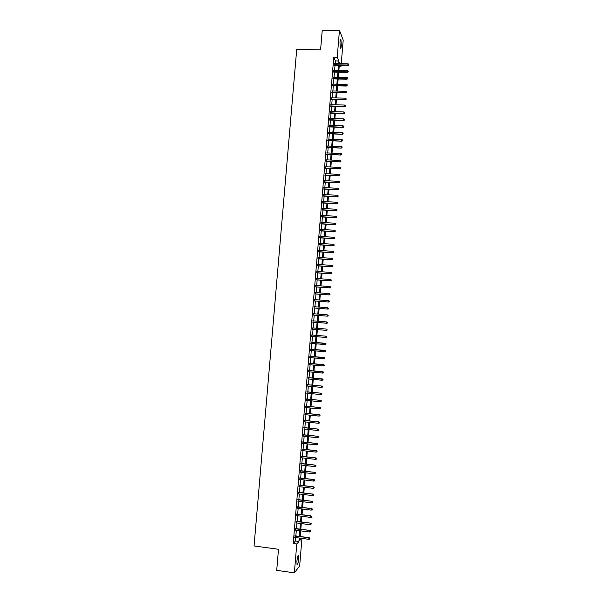 <?xml version="1.0" encoding="UTF-8"?>
<svg xmlns="http://www.w3.org/2000/svg" width="603" height="603" viewBox="0 0 603 603"><rect width="100%" height="100%" fill="white"/><g stroke="black" fill="none" stroke-linecap="round" stroke-linejoin="round"><path stroke-width="0.9" d="M296.925 561.054C297.43 556.803 298.003 554.911 298.643 555.371L298.749 558.762C298.251 562.998 297.678 564.898 297.03 564.453L296.925 561.054M339.979 42.391C340.228 39.949 340.552 39.037 340.959 39.655L341.283 45.707C341.034 48.15 340.71 49.062 340.303 48.444L339.979 42.391M301.945 538.389L299.661 565.908L294.37 572.85L276.717 570.34L278.488 549.28L254.051 545.941L296.706 49.506L320.592 49.793L322.251 30.15L339.466 30.271L343.197 40.137L341.245 63.692M341.11 65.358L341.034 66.27L340.65 65.35M339.225 66.247L341.034 66.27M295.169 535.841L295.033 537.469M295.772 528.575L295.636 530.188M296.375 521.316L296.246 522.922M296.985 514.065L296.849 515.655M297.588 506.822L297.452 508.397M298.191 499.585L298.055 501.146M298.786 492.35L298.658 493.902M299.389 485.129L299.261 486.666M299.993 477.915L299.864 479.438M300.596 470.702L300.467 472.217M301.191 463.503L301.07 464.996M301.794 456.305L301.666 457.79M302.389 449.114L302.269 450.592M302.985 441.931L302.864 443.393M303.588 434.763L303.467 436.203M304.183 427.595L304.063 429.027M304.779 420.427L304.658 421.851M305.374 413.274L305.254 414.683M305.97 406.128L305.857 407.522M306.565 398.99L306.452 400.369M307.161 391.852L307.048 393.224M307.749 384.722L307.636 386.078M308.344 377.606L308.231 378.948M308.94 370.491L308.826 371.817M309.527 363.383L309.422 364.702M310.123 356.283L310.01 357.587M310.711 349.19L310.605 350.479M311.299 342.105L311.193 343.378M311.894 335.012L311.781 336.293M312.482 327.926L312.377 329.223M313.07 320.849L312.965 322.153M313.658 313.779L313.552 315.09M314.246 306.716L314.14 308.035M314.834 299.653L314.721 300.987M315.422 292.606L315.309 293.947M316.01 285.558L315.897 286.915M316.598 278.518L316.485 279.882M317.178 271.486L317.065 272.865M317.766 264.461L317.653 265.848M318.346 257.443L318.233 258.838M318.934 250.433L318.814 251.835M319.515 243.431L319.402 244.841M320.103 236.429L319.982 237.853M320.683 229.441L320.562 230.874M321.263 222.454L321.143 223.894M321.844 215.475L321.723 216.929M322.424 208.502L322.304 209.965M323.004 201.538L322.884 203.007M323.585 194.581L323.457 196.058M324.165 187.623L324.037 189.116M324.738 180.681L324.618 182.181M325.319 173.739L325.19 175.254M325.899 166.805L325.771 168.327M326.472 159.878L326.344 161.416M327.052 152.958L326.924 154.504M327.625 146.047L327.497 147.599M328.198 139.142L328.07 140.703M328.771 132.238L328.643 133.813M329.351 125.349L329.215 126.924M329.924 118.459L329.788 120.05M330.497 111.578L330.361 113.176M331.07 104.703L330.934 106.309M331.642 97.837L331.507 99.45M332.208 90.97L332.072 92.598M332.781 84.118L332.645 85.754M333.353 77.267L333.218 78.918M333.919 70.423L333.783 72.081M335.155 63.601L335.381 60.911L333.768 57.172L293.231 543.499L295.425 541.019L295.719 537.559M295.854 535.931L296.322 530.278M296.457 528.665L296.925 523.005M297.06 521.407L297.528 515.738M297.663 514.148L298.138 508.48M298.266 506.904L298.741 501.229M298.869 499.668L299.344 493.985M299.472 492.432L299.947 486.749M300.075 485.211L300.543 479.521M300.671 477.991L301.146 472.292M301.274 470.785L301.749 465.079M301.869 463.579L302.344 457.865M302.472 456.381L302.947 450.667M303.068 449.19L303.543 443.469M303.663 442.007L304.146 436.278M304.266 434.831L304.741 429.095M304.862 427.663L305.337 421.919M305.457 420.502L305.932 414.751M306.053 413.341L306.535 407.59M306.648 406.196L307.131 400.437M307.244 399.05L307.718 393.284M307.839 391.92L308.314 386.146M308.427 384.789L308.909 379.008M309.022 377.666L309.505 371.885M309.61 370.551L310.093 364.762M310.206 363.443L310.688 357.647M310.794 356.343L311.276 350.539M311.389 349.25L311.872 343.439M311.977 342.157L312.46 336.353M312.565 335.064L313.047 329.276M313.153 327.979L313.635 322.206M313.748 320.902L314.223 315.143M314.336 313.831L314.811 308.088M314.924 306.761L315.399 301.04M315.512 299.706L315.987 293.993M316.1 292.651L316.567 286.96M316.681 285.603L317.155 279.928M317.268 278.563L317.736 272.91M317.856 271.531L318.324 265.893M318.437 264.506L318.904 258.883M319.025 257.489L319.492 251.881M319.605 250.479L320.072 244.886M320.193 243.469L320.653 237.891M320.773 236.466L321.233 230.911M321.354 229.479L321.814 223.932M321.934 222.492L322.394 216.967M322.515 215.512L322.974 210.002M323.095 208.54L323.555 203.045M323.675 201.568L324.135 196.096M324.256 194.611L324.708 189.146M324.836 187.654L325.288 182.212M325.409 180.712L325.861 175.277M325.989 173.77L326.442 168.358M326.57 166.835L327.014 161.438M327.143 159.908L327.587 154.526M327.723 152.989L328.168 147.622M328.296 146.069L328.741 140.725M328.869 139.165L329.313 133.828M329.442 132.261L329.886 126.947M330.014 125.364L330.459 120.065M330.595 118.474L331.032 113.191M331.16 111.593L331.605 106.332M331.733 104.718L332.17 99.465M332.306 97.852L332.743 92.613M332.879 90.985L333.316 85.769M333.451 84.134L333.881 78.925M334.017 77.282L334.454 72.089M334.59 70.438L335.019 65.267M334.492 63.586L334.348 65.252M294.37 572.85L296.774 543.981L298.922 541.494L299.209 538.027M293.231 543.499L296.774 543.981M333.768 57.172L337.228 57.217L339.466 30.271M338.577 63.654L338.803 60.956L337.228 57.217M299.344 536.391L299.812 530.738M299.947 529.117L300.422 523.457M300.55 521.851L301.025 516.191M301.153 514.593L301.628 508.924M301.756 507.342L302.231 501.666M302.359 500.098L302.827 494.415M302.955 492.862L303.43 487.171M303.558 485.634L304.033 479.928M304.161 478.405L304.628 472.699M304.756 471.192L305.231 465.478M305.352 463.978L305.827 458.265M305.955 456.773L306.43 451.052M306.55 449.582L307.025 443.846M307.146 442.391L307.62 436.655M307.741 435.208L308.216 429.464M308.337 428.032L308.811 422.281M308.932 420.864L309.407 415.105M309.527 413.696L310.002 407.937M310.123 406.543L310.598 400.776M310.711 399.397L311.193 393.623M311.306 392.252L311.789 386.478M311.902 385.121L312.377 379.332M312.49 377.991L312.972 372.202M313.085 370.868L313.56 365.071M313.673 363.752L314.155 357.956M314.261 356.644L314.743 350.84M314.849 349.544L315.331 343.733M315.437 342.451L315.919 336.64M316.032 335.351L316.507 329.555M316.62 328.258L317.095 322.477M317.208 321.173L317.683 315.414M317.796 314.095L318.271 308.352M318.376 307.025L318.859 301.296M318.964 299.962L319.439 294.249M319.552 292.9L320.027 287.201M320.14 285.845L320.608 280.169M320.721 278.805L321.195 273.136M321.309 271.765L321.776 266.119M321.889 264.732L322.356 259.102M322.469 257.707L322.937 252.092M323.057 250.69L323.517 245.089M323.638 243.672L324.097 238.095M324.218 236.67L324.678 231.107M324.798 229.668L325.258 224.12M325.379 222.68L325.839 217.148M325.959 215.693L326.419 210.176M326.54 208.713L326.992 203.211M327.12 201.741L327.572 196.261M327.693 194.777L328.145 189.312M328.273 187.812L328.725 182.362M328.846 180.862L329.298 175.428M329.426 173.913L329.879 168.501M329.999 166.978L330.452 161.574M330.58 160.044L331.024 154.654M331.153 153.117L331.597 147.743M331.725 146.197L332.17 140.838M332.298 139.278L332.743 133.941M332.871 132.374L333.316 127.052M333.444 125.469L333.889 120.17M334.017 118.58L334.454 113.289M334.59 111.691L335.027 106.414M335.162 104.809L335.6 99.548M335.728 97.935L336.165 92.689M336.301 91.061L336.738 85.837M336.873 84.201L337.303 78.993M337.439 77.342L337.868 72.149M338.012 70.491L338.441 65.32M300.09 538.14L299.91 540.356L301.643 538.351M339.941 63.669L339.519 62.667L339.436 63.662M339.301 65.335L338.871 70.506M338.735 72.164L338.298 77.357M338.162 79.008L337.733 84.216M337.597 85.86L337.16 91.083M337.032 92.711L336.595 97.95M336.459 99.57L336.022 104.832M335.894 106.437L335.456 111.713M335.321 113.311L334.884 118.603M334.748 120.193L334.311 125.499M334.175 127.082L333.738 132.396M333.61 133.972L333.165 139.308M333.037 140.868L332.592 146.227M332.464 147.78L332.019 153.147M331.891 154.692L331.439 160.074M331.318 161.612L330.866 167.008M330.738 168.531L330.293 173.95M330.165 175.465L329.713 180.9M329.592 182.4L329.14 187.857M329.012 189.35L328.56 194.814M328.439 196.299L327.987 201.786M327.859 203.256L327.406 208.759M327.286 210.221L326.826 215.738M326.705 217.193L326.246 222.726M326.125 224.173L325.665 229.72M325.545 231.153L325.085 236.723M324.964 238.147L324.504 243.725M324.391 245.142L323.924 250.742M323.803 252.144L323.344 257.76M323.223 259.154L322.756 264.785M322.643 266.172L322.175 271.825M322.062 273.197L321.595 278.865M321.482 280.229L321.007 285.912M320.894 287.262L320.419 292.96M320.314 294.309L319.839 300.023M319.726 301.357L319.251 307.093M319.138 308.419L318.663 314.163M318.557 315.482L318.075 321.248M317.969 322.552L317.487 328.334M317.382 329.63L316.899 335.426M316.794 336.708L316.311 342.527M316.206 343.808L315.723 349.619M315.618 350.916L315.135 356.72M315.03 358.031L314.547 363.835M314.434 365.154L313.952 370.951M313.846 372.277L313.364 378.073M313.251 379.415L312.776 385.204M312.663 386.561L312.181 392.334M312.068 393.706L311.585 399.48M311.472 400.867L310.997 406.633M310.877 408.027L310.402 413.786M310.289 415.196L309.806 420.954M309.693 422.371L309.211 428.122M309.098 429.555L308.615 435.298M308.495 436.745L308.02 442.481M307.899 443.944L307.424 449.68M307.304 451.15L306.829 456.87M306.708 458.363L306.234 464.076M306.105 465.576L305.631 471.29M305.51 472.805L305.035 478.511M304.907 480.033L304.44 485.739M304.311 487.277L303.837 492.968M303.708 494.52L303.234 500.211M303.105 501.771L302.638 507.455M302.502 509.03L302.035 514.706M301.899 516.296L301.432 521.972M301.296 523.57L300.829 529.238M300.693 530.851L300.226 536.512M335.381 60.911L338.803 60.956M295.425 541.019L298.922 541.494M334.032 65.252L348.014 65.471L347.841 65.026L334.07 64.815M348.798 64.868L348.858 64.182L348.798 64.868L347.841 65.026L347.939 63.797L334.168 63.586M348.014 65.471L348.896 65.109M348.858 64.182L347.939 63.797M333.467 72.074L347.449 72.322L347.275 71.893L333.497 71.651M348.233 71.727L348.293 71.041L348.233 71.727L347.275 71.893L347.373 70.657L333.602 70.423M347.449 72.322L348.33 71.968M348.293 71.041L347.373 70.657M332.894 78.91L346.883 79.174L346.71 78.759L332.931 78.496M347.667 78.594L347.727 77.908L347.667 78.594L346.71 78.759L346.808 77.516L333.029 77.259M346.883 79.174L347.765 78.827M347.727 77.908L346.808 77.516M332.328 85.747L346.318 86.041L346.145 85.626L332.359 85.34M347.102 85.46L347.162 84.774L347.102 85.46L346.145 85.626L346.243 84.39L332.464 84.111M346.318 86.041L347.2 85.694M347.162 84.774L346.243 84.39M331.756 92.591L345.753 92.907L345.572 92.508L331.786 92.199M346.537 92.342L346.597 91.656L346.537 92.342L345.572 92.508L345.677 91.272L331.891 90.963M345.753 92.907L346.635 92.561M346.597 91.656L345.677 91.272M331.183 99.442L345.187 99.781L331.213 99.065M345.971 99.224L346.024 98.538L345.971 99.224L345.006 99.397L345.112 98.153L331.318 97.829M345.187 99.781L346.069 99.442M346.024 98.538L345.112 98.153M330.61 106.301L344.622 106.663L330.64 105.932M345.406 106.12L345.459 105.427L345.406 106.12L344.441 106.286L344.539 105.043L330.746 104.696M344.622 106.663L345.504 106.332M345.459 105.427L344.539 105.043M330.045 113.168L344.049 113.552L330.075 112.806M344.833 113.017L344.893 112.324L344.833 113.017L343.868 113.183L343.974 111.947L330.173 111.57M344.049 113.552L344.939 113.221M344.893 112.324L343.974 111.947M329.472 120.035L343.484 120.449L329.494 119.688M344.268 119.922L344.328 119.228L344.268 119.922L343.303 120.087L343.409 118.844L329.6 118.452M343.484 120.449L344.366 120.118M344.328 119.228L343.409 118.844M328.899 126.916L342.919 127.346L328.921 126.577M343.702 126.834L343.755 126.14L343.702 126.834L342.738 126.999L342.836 125.756L329.027 125.334M342.919 127.346L343.8 127.022M343.755 126.14L342.836 125.756M328.326 133.798L342.346 134.258L328.349 133.474M343.13 133.745L343.19 133.059L343.13 133.745L342.165 133.919L342.27 132.675L328.454 132.23M342.346 134.258L343.235 133.934M343.19 133.059L342.27 132.675M327.746 140.687L341.78 141.17L327.776 140.371M342.564 140.672L342.617 139.979L342.564 140.672L341.592 140.846L341.697 139.602L327.881 139.127M341.78 141.17L342.662 140.853M342.617 139.979L341.697 139.602M327.173 147.584L341.208 148.089L327.203 147.283M341.991 147.599L342.044 146.906L341.991 147.599L341.027 147.78L341.125 146.529L327.301 146.039M341.208 148.089L342.089 147.78M342.044 146.906L341.125 146.529M326.6 154.489L340.635 155.024L326.622 154.195M341.419 154.541L341.479 153.848L341.419 154.541L340.454 154.715L340.552 153.464L326.728 152.951M340.635 155.024L341.524 154.707M341.479 153.848L340.552 153.464M326.027 161.4L340.069 161.951L326.05 161.114M340.846 161.483L340.906 160.79L340.846 161.483L339.881 161.657L339.986 160.406L326.155 159.87M340.069 161.951L340.951 161.649M340.906 160.79L339.986 160.406M325.447 168.312L339.497 168.893L325.469 168.041M340.273 168.433L340.333 167.74L340.273 168.433L339.308 168.614L339.414 167.355L325.575 166.797M339.497 168.893L340.378 168.591M340.333 167.74L339.414 167.355M324.874 175.239L338.924 175.842L324.896 174.976M339.708 175.39L339.76 174.697L339.708 175.39L338.735 175.571L338.841 174.312L324.994 173.724M338.924 175.842L339.806 175.541M339.76 174.697L338.841 174.312M324.293 182.166L338.351 182.792L324.316 181.918M339.135 182.355L339.188 181.654L339.135 182.355L338.162 182.528L338.268 181.277L324.422 180.666M338.351 182.792L339.233 182.498M339.188 181.654L338.268 181.277M323.713 189.101L337.778 189.757L323.736 188.86M338.554 189.319L338.615 188.626L338.554 189.319L337.59 189.5L337.688 188.249L323.841 187.608M337.778 189.757L338.66 189.463M338.615 188.626L337.688 188.249M323.14 196.043L337.205 196.721L323.155 195.817M337.981 196.299L338.042 195.598L337.981 196.299L337.009 196.48L337.115 195.221L323.261 194.565M337.205 196.721L338.087 196.435M338.042 195.598L337.115 195.221M322.56 202.992L336.632 203.693L322.575 202.774M337.409 203.279L337.469 202.585L337.409 203.279L336.436 203.46L336.542 202.209L322.68 201.523M336.632 203.693L337.514 203.407M337.469 202.585L336.542 202.209M321.979 209.95L336.059 210.673L321.994 209.738M336.836 210.266L336.889 209.573L336.836 210.266L335.863 210.455L335.969 209.196L322.1 208.487M336.059 210.673L336.941 210.394M336.889 209.573L335.969 209.196M321.399 216.914L335.479 217.66L321.414 216.711M336.255 217.268L336.316 216.567L336.255 217.268L335.283 217.449L335.389 216.191L321.52 215.459M335.479 217.66L336.368 217.381M336.316 216.567L335.389 216.191M320.819 223.879L334.906 224.655L320.834 223.69M335.683 224.271L335.743 223.57L335.683 224.271L334.71 224.452L334.816 223.193L320.939 222.439M334.906 224.655L335.788 224.376M335.743 223.57L334.816 223.193M320.238 230.851L334.326 231.65L320.253 230.678M335.102 231.281L335.162 230.572L335.102 231.281L334.13 231.462L334.235 230.203L320.359 229.419M334.326 231.65L335.215 231.379M335.162 230.572L334.235 230.203M319.658 237.838L333.753 238.66L319.673 237.672M334.529 238.291L334.59 237.59L334.529 238.291L333.557 238.479L333.655 237.22L319.778 236.414M333.753 238.66L334.635 238.389M334.59 237.59L333.655 237.22M319.077 244.826L333.173 245.67L319.085 244.667M333.949 245.315L334.009 244.614L333.949 245.315L332.977 245.504L333.082 244.238L319.191 243.408M333.173 245.67L334.062 245.406M334.009 244.614L333.082 244.238M318.497 251.82L332.6 252.687L318.505 251.677M333.369 252.34L333.429 251.639L333.369 252.34L332.396 252.536L332.502 251.27L318.61 250.411M332.6 252.687L333.482 252.431M333.429 251.639L332.502 251.27M317.909 258.815L332.019 259.72L317.924 258.687M332.796 259.38L332.848 258.679L332.796 259.38L331.816 259.569L331.921 258.303L318.03 257.428M332.019 259.72L332.901 259.463M332.848 258.679L331.921 258.303M317.329 265.825L331.439 266.752L317.336 265.704M332.215 266.42L332.268 265.719L332.215 266.42L331.235 266.616L331.341 265.343L317.442 264.446M331.439 266.752L332.328 266.496M332.268 265.719L331.341 265.343M316.741 272.842L330.859 273.785L316.748 272.729M331.635 273.468L331.695 272.767L331.635 273.468L330.655 273.664L330.761 272.398L316.854 271.463M330.859 273.785L331.748 273.536M331.695 272.767L330.761 272.398M316.16 279.86L330.278 280.832L316.168 279.762M331.055 280.523L331.115 279.822L331.055 280.523L330.075 280.719L330.18 279.453L316.274 278.496M330.278 280.832L331.168 280.591M331.115 279.822L330.18 279.453M315.573 286.892L329.698 287.887L315.58 286.802M330.474 287.586L330.527 286.885L330.474 287.586L329.494 287.782L329.6 286.515L315.686 285.536M329.698 287.887L330.587 287.646M330.527 286.885L329.6 286.515M314.985 293.925L329.117 294.942L314.992 293.849M329.894 294.656L329.947 293.947L329.894 294.656L328.914 294.852L329.019 293.586L315.098 292.583M329.117 294.942L330.007 294.709M329.947 293.947L329.019 293.586M314.397 300.965L328.537 302.013L314.404 300.897M329.306 301.734L329.366 301.025L329.306 301.734L328.326 301.93L328.431 300.656L314.51 299.631M328.537 302.013L329.419 301.779M313.816 308.012L327.957 309.083L313.816 307.96M328.725 308.819L328.786 308.11L328.725 308.819L327.746 309.015L327.851 307.741L313.922 306.686M327.957 309.083L328.839 308.857M313.228 315.067L327.369 316.16L313.228 315.022M328.145 315.904L328.198 315.196L328.145 315.904L327.165 316.108L327.271 314.826L313.334 313.756M327.369 316.16L328.258 315.934M327.557 323.004L327.617 322.288L327.557 323.004L326.577 323.2L312.64 322.1L326.788 323.253L326.683 321.927L312.746 320.826M326.788 323.253L327.67 323.027M312.053 329.193L326.2 330.346L312.053 329.178M326.977 330.105L327.03 329.396L326.977 330.105L325.989 330.308L326.095 329.027L312.158 327.904M326.2 330.346L327.09 330.127M311.457 336.27L325.62 337.439L311.457 336.263M326.389 337.213L326.449 336.504L326.389 337.213L325.409 337.416L325.514 336.135L311.57 334.989M325.62 337.439L326.502 337.228M325.921 344.336L325.982 343.627L325.921 344.336L325.032 344.547L310.869 343.356M325.138 343.265L310.975 342.074L325.982 343.627M325.801 344.328L324.821 344.532L324.927 343.25L325.861 343.62M325.334 351.451L325.394 350.742L325.334 351.451L324.233 351.662L310.281 350.456M324.557 350.381L310.387 349.16L325.394 350.742M325.221 351.451L324.233 351.662L324.339 350.373L325.273 350.742M324.746 358.581L324.806 357.865L324.746 358.581L323.645 358.793L309.686 357.556M324.633 358.581L323.645 358.793L323.969 357.496L309.799 356.252M324.685 357.873L309.791 356.283M324.806 357.865L323.969 357.496M324.165 365.712L324.218 364.996L324.165 365.712L323.057 365.931L309.098 364.672M324.045 365.719L323.057 365.931L323.381 364.627L309.203 363.353M324.105 365.003L309.203 363.39M324.218 364.996L323.381 364.627M323.577 372.842L323.638 372.134L323.577 372.842L322.469 373.069L308.502 371.787M323.457 372.865L322.469 373.069L322.793 371.757L308.615 370.461M323.517 372.149L308.608 370.506M323.638 372.134L322.793 371.757M322.989 379.988L323.05 379.272L322.989 379.988L321.881 380.222L307.907 378.918M322.869 380.011L321.881 380.222L322.206 378.895L308.02 377.576M322.929 379.295L308.012 377.636M323.05 379.272L322.206 378.895M322.334 386.455L322.281 387.171L322.454 386.425L321.399 386.093L321.293 387.382L307.311 386.048M307.417 384.767L321.618 386.041L307.424 384.691M322.454 386.425L321.618 386.041M321.293 387.382L322.281 387.171M321.746 393.616L321.685 394.332L321.866 393.586L320.811 393.254L320.706 394.543L306.716 393.186M306.829 391.905L321.03 393.194L306.837 391.822M321.866 393.586L321.03 393.194M320.706 394.543L321.685 394.332M321.158 400.784L321.098 401.508L321.278 400.746L320.216 400.43L320.11 401.719L306.12 400.339M306.234 399.05L320.442 400.354L306.241 398.952M321.278 400.746L320.442 400.354M320.11 401.719L321.098 401.508M320.57 407.967L320.51 408.683L320.69 407.914L319.628 407.605L319.522 408.894L305.525 407.492M305.638 406.203L319.846 407.522L305.646 406.098M320.69 407.914L319.846 407.522M319.522 408.894L320.51 408.683M319.974 415.15L319.914 415.866L320.103 415.098L319.032 414.789L318.927 416.085L304.93 414.645M305.043 413.356L319.258 414.691L305.05 413.243M320.103 415.098L319.258 414.691M318.927 416.085L319.914 415.866M319.386 422.341L319.326 423.057L319.507 422.281L318.444 421.979L318.339 423.276L304.334 421.814M304.44 420.525L318.67 421.874L304.455 420.397M319.507 422.281L318.67 421.874M318.339 423.276L319.326 423.057M318.791 429.54L318.731 430.256L318.919 429.472L317.849 429.178L317.743 430.474L303.739 428.989M303.844 427.7L318.075 429.057L303.859 427.557M318.919 429.472L318.075 429.057M317.743 430.474L318.731 430.256M318.203 436.738L318.143 437.461L318.324 436.67L317.261 436.384L317.148 437.68L303.136 436.173M303.249 434.876L317.487 436.255L303.256 434.725M318.324 436.67L317.487 436.255M317.148 437.68L318.143 437.461M317.608 443.951L317.547 444.675L317.728 443.876L316.665 443.597L316.56 444.893L302.54 443.356M302.646 442.067L316.892 443.454L302.661 441.901M317.728 443.876L316.892 443.454M316.56 444.893L317.547 444.675M317.012 451.172L316.952 451.896L317.14 451.089L316.07 450.818L315.964 452.114L301.945 450.554M302.05 449.258L316.296 450.66L302.065 449.084M317.14 451.089L316.296 450.66M315.964 452.114L316.952 451.896M316.417 458.393L316.356 459.117L316.545 458.303L315.475 458.039L315.369 459.343L301.342 457.752M301.447 456.456L315.701 457.873L301.462 456.267M316.545 458.303L315.701 457.873M315.369 459.343L316.356 459.117M315.821 465.629L315.761 466.353L315.949 465.531L314.879 465.275L314.774 466.579L300.739 464.958M300.852 463.662L315.105 465.094L300.867 463.466M315.949 465.531L315.105 465.094M314.774 466.579L315.761 466.353M315.226 472.865L315.165 473.589L315.354 472.76L314.284 472.511L314.178 473.815L300.143 472.179M300.249 470.875L314.517 472.322L300.264 470.664M315.354 472.76L314.517 472.322M314.178 473.815L315.165 473.589M314.63 480.116L314.57 480.84L314.758 480.003L313.688 479.762L313.575 481.066L299.54 479.4M299.646 478.096L313.914 479.558L299.668 477.877M314.758 480.003L313.914 479.558M313.575 481.066L314.57 480.84M314.035 487.367L313.975 488.091L314.163 487.247L313.085 487.013L312.98 488.317L298.937 486.629M299.043 485.325L313.319 486.802L299.065 485.091M314.163 487.247L313.319 486.802M312.98 488.317L313.975 488.091M313.439 494.626L313.379 495.349L313.568 494.505L312.49 494.272L312.384 495.583L298.334 493.865M298.44 492.561L312.723 494.053L298.462 492.312M313.568 494.505L312.723 494.053M312.384 495.583L313.379 495.349M312.836 501.892L312.776 502.623L312.972 501.764L311.894 501.538L311.781 502.849L297.731 501.108M297.837 499.804L312.128 501.304L297.859 499.54M312.972 501.764L312.128 501.304M311.781 502.849L312.776 502.623M312.241 509.166L312.181 509.897L312.369 509.03L311.291 508.819L311.186 510.123L297.128 508.359M297.234 507.048L311.532 508.57L297.256 506.776M312.369 509.03L311.532 508.57M311.186 510.123L312.181 509.897M311.638 516.447L311.578 517.178L311.774 516.304L310.696 516.1L310.583 517.412L296.525 515.61M296.631 514.306L310.929 515.844L296.653 514.02M311.774 516.304L310.929 515.844M310.583 517.412L311.578 517.178M311.042 523.736L310.982 524.467L311.171 523.585L310.093 523.389L309.987 524.7L295.915 522.876M296.028 521.565L310.334 523.118L296.05 521.271M311.171 523.585L310.334 523.118M309.987 524.7L310.982 524.467M310.439 531.032L310.379 531.763L310.575 530.874L309.49 530.678L309.384 531.997L295.312 530.15M295.425 528.839L309.731 530.399L295.447 528.53M310.575 530.874L309.731 530.399M309.384 531.997L310.379 531.763M309.836 538.336L309.784 539.067L309.972 538.17L308.894 537.982L308.781 539.301L294.709 537.424M294.814 536.112L309.135 537.695L294.844 535.796M309.972 538.17L309.135 537.695M308.781 539.301L309.784 539.067M298.643 555.371L298.199 555.303M340.959 39.655L340.499 39.655"/></g></svg>

